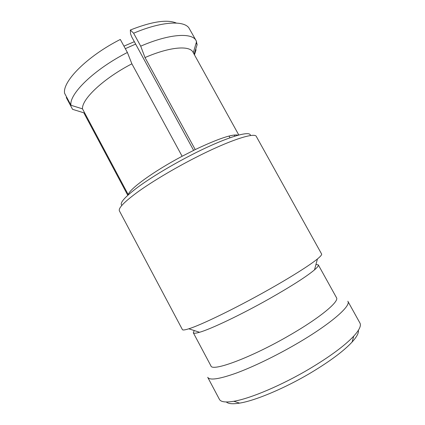 <?xml version="1.0" encoding="UTF-8"?>
<svg xmlns="http://www.w3.org/2000/svg" width="425" height="425" viewBox="0 0 425 425"><rect width="100%" height="100%" fill="white"/><g stroke="black" fill="none" stroke-linecap="round" stroke-linejoin="round"><path stroke-width="0.64" d="M135.644 44.099L125.317 48.668M123.946 46.15L134.332 41.693M358.376 330.299C358.881 332.945 356.793 336.855 352.112 342.029C343.724 351.045 329.943 361.308 310.776 372.826C284.846 388.275 255.138 400.695 239.599 403.118C232.714 404.223 228.299 403.846 226.355 401.981M309.602 368.767C330.124 356.469 344.834 345.594 353.738 336.148C359.348 329.991 361.409 325.614 359.933 323.021L347.841 301.245C351.507 305.772 330.337 324.312 296.145 344.085C275.496 356.086 252.631 367.099 235.944 373.219C219.034 379.19 209.626 380.561 207.724 377.32L219.401 399.325C220.772 401.976 225.563 402.629 233.782 401.274C250.102 398.629 281.839 385.268 309.602 368.767M121.842 205.387C119.329 203.182 124.658 197.115 137.827 187.191C151.024 177.491 171.673 165.038 191.903 154.7C225.755 137.328 250.888 129.838 250.415 135.575M256.36 136.531C254.947 131.989 228.926 140.409 194.714 158.004C174 168.613 152.766 181.278 138.667 191.319C124.541 201.588 118.123 208.112 119.409 210.89L182.389 329.577C182.75 330.299 184.891 330.034 188.806 328.796C200.786 325.141 235.11 308.539 266.99 290.599C290.636 277.35 309.995 265.099 317.443 258.952C320.62 256.339 322.001 254.687 321.598 253.996L256.36 136.531M128.175 194.916L128.244 194.666C129.503 188.934 153.425 171.456 182.123 156.262L195.229 149.579C218.317 138.651 232.64 133.854 238.186 135.182M194.257 330.554L193.306 332.754L210.906 365.845C211.91 372.098 251.223 357.638 289.558 335.298C320.121 317.725 339.559 301.405 336.478 297.659L318.314 264.881L315.95 264.477M193.306 332.754C193.704 333.529 195.787 333.365 199.564 332.27C210.784 329.131 241.379 314.58 269.577 298.626C291.635 286.073 306.611 276.484 314.5 269.864C317.475 267.293 318.75 265.636 318.314 264.881M133.631 33.214L140.707 46.171C169.469 33.665 192.265 32.401 196.164 40.715L188.79 27.731C183.154 20.219 160.788 21.606 133.631 33.214L130.332 30.021L130.539 33.83L131.718 36.895L193.619 150.37M130.332 30.021C151.879 21.51 167.238 19.194 176.396 23.072M120.307 39.456C86.865 56.387 62.188 81.664 64.616 93.314L70.975 105.272C68.877 94.238 93.909 69.493 127.388 52.472L120.307 39.456M196.164 40.715L197.12 44.683L196.164 42.957M70.975 105.272L82.498 108.853C81.648 99.248 103.397 78.513 131.883 63.819L127.388 52.472M140.707 46.171L145.005 57.561C169.989 46.692 189.741 45.252 193.046 52.28L238.808 135.017M194.103 54.193L197.12 44.683M82.498 108.853L128.244 194.666M182.123 156.262L131.883 63.819M145.005 57.561L195.229 149.579M127.776 195.272L83.831 112.816L72.553 109.321L66.327 97.607L66.555 96.958M195.686 49.204L196.042 49.842L194.459 54.83M234.212 135.033L234.834 136.159M352.112 342.029L353.738 336.148M314.5 269.864L317.443 258.952M193.301 52.737L196.568 41.576M199.564 332.27L188.806 328.796M229.968 137.785L229.017 136.058M239.599 403.118L233.782 401.274"/></g></svg>

